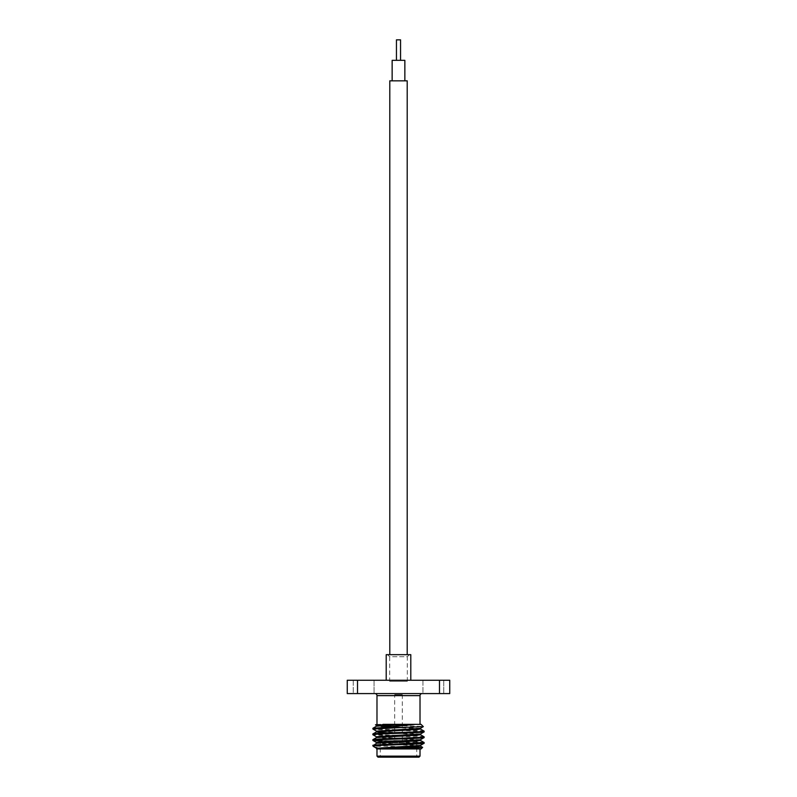 <?xml version="1.0" encoding="UTF-8"?>
<svg xmlns="http://www.w3.org/2000/svg" width="797" height="797" viewBox="0 0 797 797"><rect width="100%" height="100%" fill="white"/><g stroke="black" fill="none" stroke-linecap="round" stroke-linejoin="round"><path stroke-width="0.6" stroke-dasharray="3.98 2.99" d="M407.207 654.676L389.793 654.676L407.207 654.676M392.144 80.836L404.856 80.836L392.144 80.836M396.448 60.343L400.552 60.343L396.448 60.343M404.856 60.343L392.144 60.343M400.552 39.85L396.448 39.85M407.207 80.836L389.793 80.836M394.704 694.645L402.296 694.645L394.704 694.645L394.704 740.552L402.296 740.552L394.704 740.552M402.296 694.645L402.296 740.552M393.688 740.552L403.312 740.552L393.688 740.752M389.683 681.325L407.317 681.325L389.683 681.325L389.683 656.728L407.317 656.728L409.359 654.676L387.641 654.676L409.359 654.676M407.317 681.325L407.317 656.728L389.683 656.728L387.641 654.676M386.206 654.676L410.794 654.676M410.794 680.259L386.206 680.259L410.794 680.259M422.938 680.259L422.938 693.579L443.74 693.579L422.938 693.579L443.74 693.579L422.938 693.579L422.938 680.259L443.74 680.259L443.74 693.579L443.74 680.259L422.938 680.259M353.26 680.259L353.26 693.579L374.062 693.579L353.26 693.579L374.062 693.579L353.26 693.579L353.26 680.259L374.062 680.259L374.062 693.579L374.062 680.259L353.26 680.259M374.929 693.579L422.071 693.579L374.929 693.579M378.007 757.15L418.993 757.15M420.019 756.124L376.981 756.124M417.767 757.15L416.741 756.124L380.259 756.124L380.259 742.804L416.741 742.804L414.689 740.752L382.311 740.752L380.259 742.804L416.741 742.804L416.741 756.124L380.259 756.124L379.233 757.15L417.767 757.15L379.233 757.15M421.045 724.363L375.955 724.363M375.477 724.832C373.673 725.459 424.522 726.057 423.327 726.635M373.424 746.42C374.71 747.227 380.279 748.074 390.141 748.951L421.045 748.951M372.886 745.394L376.443 745.882L372.886 745.882M422.609 747.347L380.259 746.022M376.981 748.951L377.758 748.951M424.114 731.875C425.688 730.929 371.312 729.972 372.886 729.026M424.114 731.158C425.688 730.211 371.312 729.265 372.886 728.319M424.114 743.262L422.111 742.904M416.472 742.535L381.863 741.2M424.114 742.545C425.688 741.599 371.312 740.652 372.886 739.706M424.114 737.564L394.704 736M389.643 735.81L372.926 734.764M424.114 736.856C425.688 735.91 371.312 734.954 372.886 734.007M376.981 724.363L420.019 724.363L376.981 724.363M390.141 748.951L376.632 748.891M382.311 740.752L407.048 740.752M382.859 748.951L376.582 748.244L376.582 748.951M420.368 745.454L376.582 742.545L376.632 743.202M420.368 739.755L376.582 736.856L376.632 737.514M420.368 734.067L376.582 731.158L376.632 731.815M420.368 728.368L392.971 726.655M378.296 725.828L376.582 725.469L376.582 726.177L379.521 726.655L420.368 728.966M420.417 745.394L420.417 746.102L376.582 743.262M420.417 739.706L420.417 740.413L376.582 737.564M420.417 734.007L420.417 734.724L389.643 732.911M347.263 693.579L357.514 693.579L357.514 680.259L347.263 680.259L347.263 693.579M439.486 693.579L449.737 693.579L449.737 680.259L439.486 680.259L439.486 693.579L357.514 693.579M439.486 680.259L357.514 680.259M376.981 695.632L420.019 695.632M420.417 728.319L420.417 729.026"/><path stroke-width="1.2" d="M407.207 654.676L407.207 80.836L389.793 80.836L389.793 654.676M404.856 80.836L404.856 60.343L392.144 60.343L392.144 80.836M400.552 60.343L400.552 39.85L396.448 39.85L396.448 60.343M386.206 680.259L386.206 654.676L410.794 654.676L410.794 680.259M422.071 693.579A2.052 2.052 0 0 0 420.019 695.632L376.981 695.632A2.052 2.052 0 0 0 374.929 693.579M378.007 757.15L376.981 756.124L420.019 756.124L418.993 757.15L378.007 757.15M383.098 724.363L421.045 724.363L423.327 726.635L420.368 728.368L376.582 731.158L376.582 731.875L379.521 732.343L389.643 732.911M375.477 724.832L376.632 725.529M373.424 746.42L372.886 745.882L373.743 745.882L373.424 746.42L376.632 748.293M373.743 745.882C379.84 744.976 425.708 744.139 424.114 743.262L420.368 745.454L376.582 748.244L376.582 748.951L421.045 748.951L422.619 747.377L420.368 746.052M380.259 746.022L376.443 745.882M376.981 756.124L376.981 748.951L377.758 748.951C385.738 748.403 423.675 747.885 422.619 747.377M420.019 748.951L420.019 756.124M376.632 731.218L372.886 729.026L372.926 728.269L376.632 726.127L407.705 724.363M376.632 736.916L372.886 734.724C371.312 733.768 425.688 732.822 424.114 731.875L424.074 731.118L420.368 728.966M372.886 745.882L376.632 743.202L417.479 740.891L420.417 740.413L420.417 739.706M422.111 742.904L416.472 742.535M381.863 741.2L372.926 740.463L372.926 739.656L376.632 737.514L417.479 735.193L420.417 734.724L420.417 734.007M424.114 743.262L424.074 742.495L420.368 740.353M394.704 736L389.643 735.81M372.886 734.724L372.926 733.957L376.632 731.815L417.479 729.504L420.417 729.026L420.417 728.319M372.886 740.413C371.312 739.467 425.688 738.51 424.114 737.564L424.074 736.807L420.368 734.665M372.886 745.394C371.312 744.448 425.688 743.491 424.114 742.545M376.582 743.262L376.582 742.545L379.521 742.077L420.368 739.755L424.114 737.564M372.886 739.706C371.312 738.749 425.688 737.803 424.114 736.856M376.582 737.564L376.582 736.856L379.521 736.378L420.368 734.067L424.114 731.875M372.886 734.007C371.312 733.061 425.688 732.114 424.114 731.158M376.981 724.363L376.981 695.632M420.019 724.363L420.019 695.632M372.886 729.026L403.113 727.432L383.975 727.432L415.367 724.363M372.886 728.319L383.975 727.432M376.582 748.951L417.479 746.58L420.417 746.102L420.417 745.394M423.327 726.635L403.113 727.432M407.048 740.752L414.689 740.752M392.971 726.655L378.296 725.828M376.632 726.127L376.582 725.469L379.521 724.991L391.267 724.363M357.514 693.579L347.263 693.579L347.263 680.259L357.514 680.259L357.514 693.579L439.486 693.579L439.486 680.259L449.737 680.259L449.737 693.579L439.486 693.579M357.514 680.259L439.486 680.259M372.926 740.463L376.632 742.605"/></g></svg>
